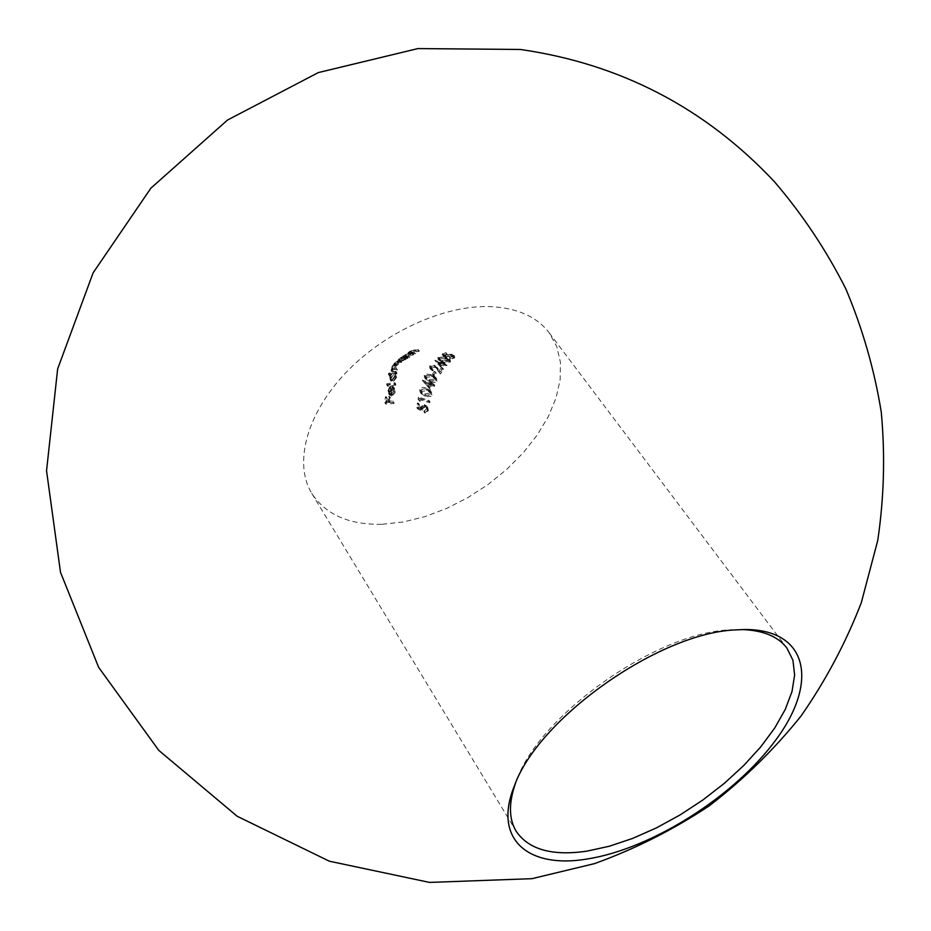 <?xml version="1.0" encoding="UTF-8"?>
<svg xmlns="http://www.w3.org/2000/svg" width="931" height="931" viewBox="0 0 931 931"><rect width="100%" height="100%" fill="white"/><g stroke="black" fill="none" stroke-linecap="round" stroke-linejoin="round"><path stroke-width="0.7" stroke-dasharray="4.66 3.49" d="M403.845 358.33L399.597 359.762L398.643 359.727L399.318 358.877L403.437 357.213L404.52 357.411L403.845 358.33L404.845 359.785L405.52 358.877L399.632 361.193L404.845 359.785M404.589 358.342L405.381 357.108L407.045 356.748L401.18 357.248L397.805 360.169L404.589 358.342L405.59 359.808L400.004 361.624L398.805 361.635L402.18 358.714L408.046 358.214L406.382 358.575L405.59 359.808M742.298 629.542L729.299 629.891C655.447 633.022 539.445 715.217 516.682 780.155L515.588 783.018M382.269 524.258L403.17 522L424.792 516.682L446.531 508.489L467.793 497.666L488.03 484.527L506.685 469.433L523.257 452.757L537.28 434.963L548.336 416.518L556.063 397.921L560.159 379.697L560.439 362.403L556.773 346.588L549.174 332.774C536.931 316.831 517.578 308.114 491.137 306.636C444.995 304.553 384.177 332.018 345.192 373.378C306.101 414.726 293.684 463.929 311.804 493.453C325.897 514.785 349.381 525.049 382.269 524.258M447.031 365.208L446.554 365.755L444.04 364.917L441.55 367.873L435.859 361.728L443.412 364.009L444.052 363.323L445.158 363.684L444.529 364.37L447.031 365.208L446.007 363.742L443.505 362.904L444.529 364.37M434.777 385.55L434.474 386.342L431.914 385.422L430.448 389.763L423.326 381.617L431.076 384.212L431.46 383.188L432.601 383.607L432.217 384.619L434.777 385.55L433.765 384.084L431.204 383.153L432.217 384.619M429.971 401.796L429.761 402.716L420.312 399.876L420.009 401.517L419.055 400.598L419.427 398.608L429.971 401.796L428.97 400.33L418.426 397.141L419.427 398.608M425.199 406.882L422.453 408.837L422.558 411.374L417.67 408.953L418.391 404.438L419.439 404.717L418.834 408.441L421.406 409.721L421.429 408.383L425.42 405.939L427.818 407.673L428.376 410.687L424.862 413.143L427.317 410.327L426.829 408.057L424.199 405.404L425.828 406.579L427.317 410.327M425.514 396.327L421.219 393.72L420.684 391.136C422.185 388.774 424.373 388.262 427.259 389.6L431.553 392.335L432.031 394.872L430.75 396.501L426.538 396.629L424.513 394.86L428.737 395.384L430.832 393.894L430.541 390.869L426.258 388.134L427.259 389.6M429.913 381.745L425.548 379.022L425.223 376.752L426.84 375.426L429.691 375.356L436.709 378.812L436.72 381.501L434.3 382.606L429.913 381.745L428.912 380.279L432.729 381.163L435.708 380.034L435.708 377.346L431.46 374.681L432.461 376.136M433.543 375.705L435.208 372.831L436.348 373.25L434.696 376.124L433.543 375.705L432.543 374.239L433.683 374.669L435.336 371.783L436.348 373.25M440.421 374.041L435.184 367.245L431.856 367.873L431.833 369.304L433.287 370.34L432.868 370.969L430.762 369.491L430.75 367.454L435.557 366.639L440.258 372.109L442.504 368.955L443.645 369.351L440.421 374.041L439.397 372.586L442.621 367.885L443.645 369.351M442.76 362.229L438.885 360.216L439.129 358.703L446.705 358.47L450.453 360.437L450.29 362.101L442.76 362.229L441.736 360.763L449.266 360.634L449.429 358.97L445.681 357.004L446.705 358.47M446.74 356.41L453.385 355.723L454.759 356.538L454.503 358.051L450.395 359.017L453.42 357.737L453.665 356.689L452.827 356.177L444.494 356.864L443.272 356.154L443.61 354.967L447.008 354.094L444.378 356.026L446.74 356.41L445.716 354.944L443.971 354.92L444.995 356.387M398.48 364.149L393.313 368.35L393.289 369.63L397.246 369.2L397.141 370.27L391.928 371.76L394.977 364.824L398.677 362.496L401.773 362.112L398.131 362.927L395.093 365.429L398.48 364.149L397.49 362.683L394.104 363.963L394.465 363.148L395.454 364.615M410.012 356.992L403.495 357.795L410.548 354.746L413.096 355.083L408.767 355.246L405.823 356.91L410.012 356.992L409.012 355.526L405.276 355.595L406.288 357.062M415.668 353.477L409.023 354.106L411.351 352.523L419.381 351.173L411.968 352.535L411.886 353.477L415.668 353.477L414.656 352.011L410.885 352.011L411.886 353.477M394.034 402.425L393.929 403.495L385.737 404.054L386.365 398.305L387.168 398.177L386.656 402.879L389.123 402.611L389.6 397.874L390.426 397.805L389.949 402.541L394.034 402.425L393.057 400.947L388.972 401.063L389.949 402.541M395.175 391.73L394.942 393.01L391.59 396.199L389.519 395.081L389.007 392.114L390.496 388.471L392.614 387.308L391.835 395.116L394.395 391.858L393.86 387.692L395.175 391.73L393.86 387.692M395.803 384.142L395.698 385.213L387.633 386.237L387.773 385.213L395.803 384.142L394.814 382.664L386.796 383.735L387.773 385.213M396.559 377.404L392.975 382.129L391.183 381.279L390.694 378.219L392.277 374.541L389.356 375.74L389.565 374.809L396.897 372.737L396.792 373.82L395.745 373.843L396.559 377.404L394.756 372.377L395.745 373.843M388.972 401.063L389.449 396.315L388.611 396.397L388.134 401.121L385.678 401.389L386.179 396.687L385.387 396.815L384.759 402.564L392.952 402.017L393.057 400.947M392.952 402.017L393.929 403.495M389.449 396.315L390.426 397.805M388.611 396.397L389.6 397.874M388.134 401.121L389.123 402.611M385.678 401.389L386.656 402.879M386.179 396.687L387.168 398.177M385.387 396.815L386.365 398.305M384.759 402.564L385.737 404.054M392.882 386.225L393.417 390.38L390.857 393.638L391.835 395.116M393.417 390.38L394.395 391.858M390.857 393.638L391.637 385.83L392.614 387.308M391.637 385.83L389.519 386.993L390.496 388.471M389.519 386.993L388.018 390.636L389.007 392.114M388.018 390.636L389.717 395.361M388.727 393.883L391.59 396.199M390.613 394.721L394.197 390.252M392.44 387.191L393.417 388.658M390.799 386.959L390.136 393.58L389.135 392.824L388.727 390.473L390.799 386.959L391.788 388.436L389.705 391.951L390.019 394.127L391.113 395.058L391.788 388.436M388.727 390.473L389.705 391.951M389.03 392.649L390.019 394.127M390.136 393.58L391.113 395.058M386.796 383.735L386.656 384.759L394.709 383.747L394.814 382.664M394.709 383.747L395.698 385.213M386.656 384.759L387.633 386.237M394.756 372.377L395.815 372.353L395.908 371.271L388.576 373.331L388.367 374.262L391.288 373.075L392.277 374.541M388.367 374.262L389.356 375.74M391.288 373.075L389.705 376.741L390.694 378.219M389.705 376.741L390.194 379.801L392.975 382.129M391.998 380.651L395.57 375.938M395.815 372.353L396.792 373.82M395.908 371.271L396.897 372.737M388.576 373.331L389.565 374.809M390.345 376.543L392.905 372.633L394.29 373.25L394.814 375.903L392.114 379.58L390.717 378.905L390.345 376.543L391.695 380.372L393.103 381.058L395.803 377.369L395.279 374.716L393.894 374.099L391.334 378.021M392.114 379.58L393.103 381.058M394.814 375.903L395.803 377.369M392.905 372.633L393.894 374.099M394.465 363.148L397.13 361.461L400.772 360.646L397.688 361.03L393.988 363.346L391.846 367.082L391.963 368.967L390.939 370.294L396.152 368.816L396.257 367.733L397.246 369.2M396.152 368.816L397.141 370.27M396.257 367.733L392.3 368.164L392.323 366.884L393.313 368.35M392.323 366.884L396.909 363.055L397.898 364.51M396.909 363.055L397.49 362.683M400.19 361.007L401.18 362.473M400.772 360.646L401.773 362.112M393.988 363.346L394.977 364.824M393.778 364.521L394.779 365.988M391.846 367.082L392.835 368.548M391.59 368.315L392.579 369.793M391.963 368.967L392.952 370.433M391.171 369.386L392.16 370.852M390.939 370.294L391.928 371.76M401.633 357.457L402.634 358.924M400.609 357.655L401.61 359.122M398.666 359.04L399.667 360.518M399.015 360.157L400.004 361.624M405.381 357.108L406.382 358.575M406.451 357.108L407.452 358.575M407.045 356.748L408.046 358.214M401.18 357.248L402.18 358.714M399.318 358.877L400.318 360.344M399.597 359.762L400.586 361.228M403.437 357.213L404.438 358.691M405.276 355.595L405.381 354.699L407.766 353.768L412.084 353.605L409.547 353.268L402.495 356.329L409.012 355.526M408.406 355.898L409.419 357.364M405.381 354.699L406.382 356.166M407.766 353.768L408.767 355.246M412.084 353.605L413.096 355.083M412.689 353.233L413.69 354.699M404.776 354.723L405.788 356.189M404.089 355.782L405.101 357.248M403.076 355.933L404.077 357.399M402.495 356.329L403.495 357.795M410.885 352.011L410.955 351.057L413.387 350.172L418.368 349.695L410.338 351.045L408.011 352.628L414.656 352.011M414.062 352.384L415.075 353.85M410.955 351.057L411.968 352.535M413.387 350.172L414.4 351.65M417.763 350.079L418.775 351.546M418.368 349.695L419.381 351.173M410.338 351.045L411.351 352.523M409.663 352.139L410.676 353.617M408.604 352.244L409.617 353.71M408.011 352.628L409.023 354.106M426.328 408.86L423.873 411.665L427.376 409.221L426.817 406.195L424.42 404.473L420.428 406.905L420.416 408.244L417.833 406.963L418.45 403.239L417.402 402.96L416.681 407.487L421.568 409.896L422.558 411.374M416.681 407.487L417.67 408.953M421.568 409.896L421.452 407.359L422.453 408.837M421.452 407.359L424.199 405.404M424.036 410.699L425.036 412.177M423.873 411.665L424.862 413.143M427.376 409.221L428.376 410.687M424.42 404.473L425.42 405.939M420.428 406.905L421.429 408.383M420.416 408.244L421.406 409.721M417.833 406.963L418.834 408.441M418.45 403.239L419.439 404.717M417.402 402.96L418.391 404.438M418.426 397.141L418.066 399.12L419.008 400.051L419.311 398.398L420.312 399.876M419.008 400.051L420.009 401.517M419.311 398.398L428.76 401.238L429.761 402.716M428.76 401.238L428.97 400.33M418.066 399.12L419.055 400.598M431.03 393.406L432.031 394.872M426.258 388.134C423.384 386.784 421.196 387.296 419.683 389.67L420.684 391.136M419.683 389.67L420.218 392.254L424.513 394.86M429.924 392.998L424.722 393.953L421.208 391.87L420.789 389.996L426.002 388.995L429.575 391.218L430.925 394.476L430.576 392.684L427.003 390.461L421.79 391.462L422.209 393.348L425.723 395.419L430.925 394.476M428.644 390.298L429.645 391.765M426.002 388.995L427.003 390.461M420.789 389.996L421.79 391.462M431.204 383.153L431.6 382.141L430.448 381.733L430.064 382.746L422.325 380.151L429.447 388.297L430.913 383.956L431.914 385.422M429.447 388.297L430.448 389.763M430.913 383.956L433.474 384.875L434.474 386.342M433.474 384.875L433.765 384.084M431.6 382.141L432.601 383.607M430.448 381.733L431.46 383.188M430.064 382.746L431.076 384.212M422.383 379.988L423.384 381.454M422.325 380.151L423.326 381.617M429.773 383.537L428.842 386.26L424.967 381.826L429.773 383.537L430.774 385.003L425.967 383.281L429.843 387.727L430.774 385.003M424.967 381.826L425.967 383.281M428.842 386.26L429.843 387.727M435.987 379.604L436.988 381.07M431.46 374.681L425.839 373.959L424.222 375.286L425.223 376.752M424.222 375.286L424.548 377.567L428.912 380.279M434.847 379.161L429.214 379.499L425.642 377.346L425.386 375.682L431.088 375.379L434.649 377.579L435.859 380.628L435.65 379.045L432.1 376.846L426.386 377.148L426.642 378.812L430.227 380.965L435.859 380.628M433.753 376.718L434.765 378.184M431.088 375.379L432.1 376.846M425.386 375.682L426.386 377.148M433.683 374.669L434.696 376.124M435.336 371.783L434.195 371.364L435.208 372.831M434.195 371.364L432.543 374.239M442.621 367.885L441.492 367.489L439.246 370.643L434.544 365.185L429.738 365.988L429.75 368.036L431.868 369.514L432.287 368.885L430.82 367.85L430.844 366.407L434.172 365.778L435.184 367.245M430.844 366.407L431.856 367.873M434.172 365.778L437.628 369.677M436.616 368.21L439.397 372.586M441.492 367.489L442.504 368.955M439.246 370.643L440.258 372.109M434.544 365.185L435.557 366.639M429.738 365.988L430.75 367.454M431.868 369.514L432.868 370.969M432.287 368.885L433.287 370.34M443.505 362.904L444.134 362.217L443.028 361.856L442.388 362.543L434.847 360.274L440.526 366.407L443.016 363.451L444.04 364.917M440.526 366.407L441.55 367.873M443.016 363.451L445.53 364.289L446.554 365.755M444.134 362.217L445.158 363.684M443.028 361.856L444.052 363.323M442.388 362.543L443.412 364.009M434.952 360.169L435.964 361.635M434.847 360.274L435.859 361.728M441.899 363.078L440.316 364.905L437.209 361.554L441.899 363.078L442.923 364.545L438.233 363.009L441.329 366.372L442.923 364.545M437.209 361.554L438.233 363.009M440.316 364.905L441.329 366.372M449.266 360.634L450.29 362.101M445.681 357.004L438.105 357.248L439.129 358.703M438.105 357.248L437.861 358.761L441.736 360.763M448.172 360.274L442.248 360.25L439.06 358.656L439.199 357.539L445.146 357.492L448.288 359.11L449.208 361.74L449.324 360.576L446.17 358.959L440.223 359.005L440.084 360.122L443.261 361.717L449.208 361.74M447.578 358.493L448.602 359.96M445.146 357.492L446.17 358.959M439.199 357.539L440.223 359.005M443.971 354.92L443.563 353.827L445.972 352.616L442.574 353.501L442.248 354.688L443.47 355.398L451.791 354.711L452.629 355.223L452.385 356.27L449.359 357.551L453.467 356.585L453.723 355.072L452.35 354.245L453.385 355.723M453.467 356.585L454.503 358.051M452.35 354.245L447.567 354.536L448.591 356.003M447.567 354.536L445.716 354.944M443.563 353.827L444.599 355.293M446.1 353.186L447.124 354.653M445.972 352.616L447.008 354.094M442.574 353.501L443.61 354.967M443.47 355.398L444.494 356.864M445.39 355.549L446.415 357.015M450.557 354.618L451.582 356.084M451.791 354.711L452.827 356.177M452.385 356.27L453.42 357.737M449.324 356.934L450.36 358.4M449.359 357.551L450.395 359.017M393.906 368.117L394.895 369.584M394.628 364.347L395.617 365.813M395.559 363.381L396.548 364.847M397.13 361.461L398.131 362.927M397.688 361.03L398.677 362.496M406.777 355.549L407.79 357.015M409.186 353.64L410.199 355.107M409.547 353.268L410.548 354.746M412.41 351.999L413.422 353.477M414.842 350.079L415.854 351.546M415.191 349.707L416.215 351.185M424.722 393.953L425.723 395.419M429.214 379.499L430.227 380.965M437.477 367.873L438.489 369.339M442.248 360.25L443.261 361.717M447.799 355.083L448.823 356.55M549.174 332.774L786.87 647.999M739.237 629.496L745.475 629.507M516.682 780.155L514.378 785.95M311.804 493.453L516.158 831.255M388.53 393.604L389.519 395.081M393.557 386.959L394.546 388.436M392.94 387.796L393.929 389.263M389.135 392.824L390.124 394.313M390.194 379.801L391.183 381.279M394.884 372.563L395.873 374.029M390.706 378.905L391.695 380.372M394.29 373.25L395.279 374.716M392.3 368.164L393.289 369.63M394.104 363.963L395.093 365.429M393.557 364.417L394.546 365.883M391.742 368.734L392.731 370.201M397.805 360.169L398.805 361.635M405.404 357.143L406.405 358.61M398.643 359.727L399.632 361.193M404.52 357.411L405.52 358.877M404.822 355.444L405.823 356.91M404.019 355.689L405.02 357.167M410.396 351.825L411.409 353.291M409.582 352.046L410.594 353.524M425.828 406.579L426.829 408.057M426.817 406.195L427.818 407.673M430.541 390.869L431.553 392.335M420.218 392.254L421.219 393.72M429.575 391.218L430.576 392.684M421.208 391.881L422.197 393.348M435.708 377.346L436.709 378.812M424.548 377.567L425.548 379.022M434.649 377.579L435.65 379.045M425.642 377.346L426.642 378.812M436.045 367.338L437.058 368.804M437.058 367.245L438.082 368.711M429.75 368.036L430.762 369.491M430.82 367.85L431.833 369.304M449.429 358.97L450.453 360.437M437.861 358.761L438.885 360.227M448.3 359.11L449.324 360.576M439.06 358.656L440.084 360.122M453.723 355.072L454.759 356.538M443.342 354.56L444.378 356.026M442.248 354.688L443.272 356.154M452.629 355.223L453.665 356.689"/><path stroke-width="1.4" d="M515.588 783.018C508.582 802.825 508.768 818.896 516.158 831.255C528.645 849.584 552.246 856.217 586.972 851.132L609.211 846.267L632.556 838.447L656.355 827.927L679.979 814.997L702.812 800.032L724.248 783.402L743.718 765.55L760.697 746.941L774.697 728.065L785.252 709.434L792.002 691.57L794.632 675.022L792.956 660.323L786.87 647.999C778.153 636.56 763.292 630.403 742.298 629.542M735.176 629.915C658.648 633.138 537.909 718.697 514.378 785.95C492.569 839.366 528.342 869.112 587.333 858.976C652.026 848.793 735.059 796.04 776.314 739.284C818.209 682.621 808.62 629.775 745.475 629.507L735.176 629.915M520.348 49.459L417.891 48.587L318.286 72.595L227.478 120.064L150.903 188.155L93.147 272.783L57.652 368.909L46.55 470.772L60.492 572.274L98.663 667.364L158.759 750.351L237.196 816.278L329.295 861.187L429.54 882.413L531.927 878.678L594.537 863.619C635.082 848.967 673.299 829.707 709.213 805.85C743.404 779.608 774.01 749.676 800.997 716.067C825.646 680.701 845.744 642.914 861.303 602.706L877.747 540.457C884.066 497.806 885.241 455.026 881.261 412.096C874.372 369.549 862.537 328.41 845.755 288.703C826.309 250.241 802.58 214.619 774.557 181.859C705.291 108.019 620.558 63.89 520.348 49.459"/></g></svg>
